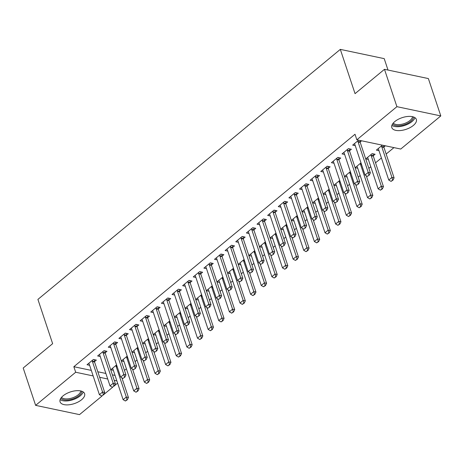 <?xml version="1.0" encoding="UTF-8"?>
<svg xmlns="http://www.w3.org/2000/svg" width="464" height="464" viewBox="0 0 464 464"><rect width="100%" height="100%" fill="white"/><g stroke="black" fill="none" stroke-linecap="round" stroke-linejoin="round"><path stroke-width="0.7" d="M63.092 395.827A12.928 6.154 -18.4 0 1 75.858 390.752A12.928 6.154 -18.4 0 1 84.61 393.698A12.928 6.154 -18.4 0 1 81.594 399.73A12.928 6.154 -18.4 0 1 68.829 404.805A12.928 6.154 -18.4 0 1 60.071 401.859A12.928 6.154 -18.4 0 1 63.092 395.827M394.829 121.556A12.928 6.154 -18.4 0 1 407.595 116.481A12.928 6.154 -18.4 0 1 416.353 119.428A12.928 6.154 -18.4 0 1 413.337 125.46A12.928 6.154 -18.4 0 1 400.571 130.535A12.928 6.154 -18.4 0 1 391.813 127.594A12.928 6.154 -18.4 0 1 394.829 121.556M124.462 370.405L126.394 368.81M135.088 361.624L137.019 360.023M145.713 352.837L147.645 351.236M156.339 344.05L158.27 342.455M166.965 335.269L168.902 333.668M177.59 326.482L179.527 324.881M188.216 317.695L190.153 316.1M198.841 308.914L200.779 307.313M209.467 300.127L211.404 298.526M220.098 291.34L222.03 289.745M230.724 282.559L232.655 280.958M241.35 273.772L243.281 272.171M251.975 264.985L253.907 263.39M262.601 256.203L264.532 254.603M273.226 247.416L275.158 245.816M283.852 238.629L285.783 237.034M294.478 229.848L296.409 228.247M305.103 221.061L307.035 219.46M315.729 212.274L317.66 210.679M326.354 203.493L328.286 201.892M336.98 194.706L338.911 193.105M347.606 185.919L349.537 184.324M358.231 177.138L360.163 175.537M368.857 168.351L370.788 166.75M375.533 162.829L381.414 157.969M386.164 154.042L393.942 147.616M117.612 383.125L114.301 385.868M112.595 387.272L103.669 394.649M101.97 396.059L79.518 414.619L35.624 405.362L75.684 372.244L93.154 375.927M388.014 70.064L384.215 58.638L340.321 49.381L37.909 299.402L52.635 343.673L23.2 368.01L35.624 405.362M340.321 49.381L355.047 93.653L384.482 69.316L428.376 78.573L440.8 115.925L400.739 149.048L356.845 139.792L396.906 106.674L440.8 115.925M123.969 361.514L121.365 360.963L127.211 356.132M105.125 352.849L106.981 351.312L104.017 350.691L97.643 355.958L100.241 356.509M145.22 343.94L142.622 343.395L148.463 338.563M126.376 335.281L128.232 333.744L125.268 333.117L118.894 338.389L121.493 338.94M166.472 326.372L163.873 325.821L169.714 320.989M147.627 317.707L149.483 316.175L146.52 315.549L140.145 320.821L142.744 321.366M187.723 308.804L185.124 308.253L190.965 303.421M168.884 300.138L170.735 298.601L167.771 297.981L161.397 303.247L163.995 303.798M208.974 291.23L206.376 290.684L212.222 285.853M190.136 282.57L191.992 281.033L189.022 280.407L182.648 285.679L185.246 286.23M230.225 273.661L227.627 273.11L233.473 268.279M211.387 264.996L213.243 263.465L210.273 262.839L203.899 268.111L206.497 268.656M251.476 256.093L248.878 255.542L254.724 250.711M232.638 247.428L234.494 245.891L231.524 245.27L225.15 250.537L227.754 251.088M272.728 238.519L270.129 237.974L275.976 233.143M253.889 229.86L255.745 228.323L252.776 227.696L246.401 232.969L249.006 233.52M293.985 220.951L291.38 220.4L297.227 215.569M275.14 212.286L276.996 210.755L274.033 210.128L267.653 215.4L270.257 215.946M315.236 203.383L312.632 202.832L318.478 198M296.392 194.718L298.248 193.186L295.284 192.56L288.904 197.826L291.508 198.377M336.487 185.809L333.883 185.264L339.729 180.432M317.643 177.149L319.499 175.612L316.535 174.986L310.155 180.258L312.759 180.809M357.738 168.241L355.134 167.695L360.98 162.858M338.894 159.575L340.75 158.044L337.786 157.418L331.412 162.69L334.01 163.235M385.34 145.8L383.873 147.013M378.989 150.672L376.391 150.121L382.377 145.174M358.649 140.169L352.663 145.122L355.262 145.667M361.613 140.795L360.145 142.007M356.845 139.792L355.006 134.258L73.846 366.711L91.309 370.394M97.817 371.763L105.879 373.462M112.387 374.837L115.037 375.393M349.52 150.794L351.376 149.257L348.412 148.631L342.038 153.903L344.636 154.454M373.247 155.794L375.103 154.263L372.14 153.636L365.76 158.908L368.364 159.454M328.268 168.362L330.124 166.831L327.161 166.205L320.786 171.471L323.385 172.022M347.113 177.028L344.508 176.477L350.355 171.645M307.017 185.931L308.873 184.399L305.909 183.773L299.529 189.045L302.134 189.59M325.861 194.596L323.257 194.045L329.104 189.213M285.766 203.505L287.622 201.968L284.658 201.341L278.278 206.613L280.882 207.164M304.61 212.164L302.006 211.619L307.852 206.787M264.515 221.073L266.371 219.536L263.401 218.915L257.027 224.182L259.631 224.733M283.359 229.738L280.755 229.187L286.601 224.356M243.264 238.641L245.12 237.11L242.15 236.483L235.776 241.756L238.38 242.301M262.102 247.306L259.504 246.755L265.35 241.924M222.012 256.215L223.868 254.678L220.899 254.052L214.525 259.324L217.123 259.875M240.851 264.874L238.252 264.329L244.099 259.498M200.761 273.783L202.617 272.246L199.648 271.626L193.273 276.892L195.872 277.443M219.6 282.448L217.001 281.897L222.848 277.066M179.51 291.351L181.36 289.82L178.396 289.194L172.022 294.466L174.621 295.011M198.348 300.017L195.75 299.466L201.591 294.634M158.253 308.925L160.109 307.388L157.145 306.762L150.771 312.034L153.369 312.585M177.097 317.585L174.499 317.04L180.339 312.208M137.002 326.494L138.858 324.957L135.894 324.336L129.52 329.602L132.118 330.153M155.846 335.159L153.248 334.608L159.088 329.776M115.751 344.062L117.607 342.531L114.643 341.904L108.269 347.176L110.867 347.722M134.595 352.727L131.991 352.176L137.837 347.345M94.499 361.636L96.355 360.099L93.392 359.472L87.017 364.745L89.616 365.296M113.344 370.295L110.739 369.75L116.586 364.919M99.661 377.296L107.723 379.001M114.231 380.37L116.882 380.927M384.482 69.316L396.906 106.674M73.846 366.711L75.684 372.244M367.32 176.372L369.269 175.131L367.32 176.372L365.035 175.044L354.908 144.606A1.659 1.131 -78.1 0 0 354.722 144.229L354.351 143.718M357.953 140.743L358.005 141.514A1.659 1.131 -78.1 0 0 358.098 141.972L368.225 172.411L370.359 172.857L369.269 175.131M360.035 140.464L360.145 141.961A1.659 1.131 -78.1 0 0 360.232 142.425L370.359 172.857M365.035 175.044L368.225 172.411L368.915 175.056M378.079 148.724L378.45 149.234A1.659 1.131 101.9 0 1 378.636 149.611L388.762 180.049L391.947 177.41L381.826 146.978A1.659 1.131 101.9 0 1 381.733 146.514L381.681 145.748M392.643 180.055L391.048 181.378L392.996 180.131L392.643 180.055L391.947 177.41L394.087 177.863L383.96 147.424A1.659 1.131 101.9 0 1 383.873 146.966L383.757 145.464M388.762 180.049L391.048 181.378M392.996 180.131L394.087 177.863M356.694 185.159L358.643 183.912L356.694 185.159L354.409 183.831L344.282 153.393A1.659 1.131 -78.1 0 0 344.097 153.016L343.725 152.505M347.327 149.53L347.379 150.295A1.659 1.131 -78.1 0 0 347.472 150.759L357.599 181.192L359.733 181.644L358.643 183.912M349.375 148.834L349.52 150.748A1.659 1.131 -78.1 0 0 349.607 151.206L359.733 181.644M354.409 183.831L357.599 181.192L358.289 183.837M346.069 193.94L348.017 192.699L346.069 193.94L343.783 192.612L333.657 162.18A1.659 1.131 -78.1 0 0 333.471 161.803L333.1 161.292M336.702 158.317L336.754 159.082A1.659 1.131 -78.1 0 0 336.847 159.541L346.968 189.979L349.108 190.431L348.017 192.699M338.749 157.621L338.894 159.535A1.659 1.131 -78.1 0 0 338.981 159.993L349.108 190.431M343.783 192.612L346.968 189.979L347.664 192.624M367.453 157.511L367.819 158.021A1.659 1.131 101.9 0 1 368.01 158.398L378.137 188.831L381.321 186.197L371.2 155.759A1.659 1.131 101.9 0 1 371.107 155.301L371.055 154.535M382.017 188.842L380.422 190.159L382.371 188.918L382.017 188.842L381.321 186.197L383.461 186.65L373.334 156.211A1.659 1.131 101.9 0 1 373.242 155.753L373.102 153.839M378.137 188.831L380.422 190.159M382.371 188.918L383.461 186.65M356.828 166.292L357.193 166.802A1.659 1.131 101.9 0 1 357.384 167.179L367.511 197.618L370.695 194.984L360.574 164.546A1.659 1.131 101.9 0 1 360.482 164.088L360.429 163.316M371.386 197.629L369.796 198.946L371.745 197.705L371.386 197.629L370.695 194.984L372.836 195.431L366.293 175.775M367.511 197.618L369.796 198.946M371.745 197.705L372.836 195.431M391.889 125.355A12.847 6.113 161.6 0 0 404.724 125.437A12.847 6.113 161.6 0 0 414.955 117.682M413.546 116.986A11.188 5.324 -18.4 0 1 404.475 124.688A11.188 5.324 -18.4 0 1 392.596 123.952M393.252 123.093A10.359 4.93 161.6 0 0 404.121 123.627A10.359 4.93 161.6 0 0 412.508 116.69M60.146 399.62A12.847 6.113 161.6 0 0 72.987 399.707A12.847 6.113 161.6 0 0 83.213 391.947M81.803 391.251A11.188 5.324 -18.4 0 1 72.738 398.959A11.188 5.324 -18.4 0 1 60.859 398.222M61.509 397.364A10.359 4.93 161.6 0 0 72.378 397.892A10.359 4.93 161.6 0 0 80.765 390.955M335.443 202.727L337.392 201.486L335.443 202.727L333.158 201.399L323.031 170.961A1.659 1.131 -78.1 0 0 322.845 170.584L322.474 170.073M326.076 167.098L326.128 167.869A1.659 1.131 -78.1 0 0 326.221 168.328L336.342 198.766L338.482 199.213L337.392 201.486M328.123 166.408L328.268 168.316A1.659 1.131 -78.1 0 0 328.355 168.78L338.482 199.213M333.158 201.399L336.342 198.766L337.038 201.411M324.817 211.514L326.766 210.267L324.817 211.514L322.532 210.186L312.405 179.748A1.659 1.131 -78.1 0 0 312.214 179.371L311.849 178.86M315.45 175.885L315.503 176.651A1.659 1.131 -78.1 0 0 315.595 177.115L325.716 207.547L327.857 208L326.766 210.267M317.498 175.189L317.637 177.103A1.659 1.131 -78.1 0 0 317.73 177.561L327.857 208M322.532 210.186L325.716 207.547L326.412 210.192M346.202 175.079L346.567 175.589A1.659 1.131 101.9 0 1 346.759 175.966L356.886 206.405L360.07 203.766L349.949 173.333A1.659 1.131 101.9 0 1 349.856 172.869L349.798 172.103M360.76 206.41L359.171 207.733L361.12 206.486L360.76 206.41L360.07 203.766L362.204 204.218L355.668 184.562M356.886 206.405L359.171 207.733M361.12 206.486L362.204 204.218M335.576 183.866L335.942 184.376A1.659 1.131 101.9 0 1 336.133 184.753L346.26 215.186L349.444 212.553L339.323 182.114A1.659 1.131 101.9 0 1 339.23 181.656L339.172 180.89M350.134 215.197L348.545 216.514L350.494 215.273L350.134 215.197L349.444 212.553L351.579 213.005L345.042 193.343M346.26 215.186L348.545 216.514M350.494 215.273L351.579 213.005M314.192 220.296L316.141 219.054L314.192 220.296L311.907 218.967L301.78 188.535A1.659 1.131 -78.1 0 0 301.588 188.158L301.223 187.647M304.825 184.672L304.877 185.438A1.659 1.131 -78.1 0 0 304.97 185.896L315.091 216.334L317.231 216.787L316.141 219.054M306.872 183.976L307.011 185.89A1.659 1.131 -78.1 0 0 307.104 186.348L317.231 216.787M311.907 218.967L315.091 216.334L315.781 218.979M324.951 192.647L325.316 193.157A1.659 1.131 101.9 0 1 325.508 193.534L335.634 223.973L338.819 221.34L328.698 190.901A1.659 1.131 101.9 0 1 328.605 190.443L328.547 189.672M339.509 223.984L337.92 225.301L339.868 224.06L339.509 223.984L338.819 221.34L340.953 221.786L334.416 202.13M335.634 223.973L337.92 225.301M339.868 224.06L340.953 221.786M303.566 229.083L305.515 227.841L303.566 229.083L301.281 227.754L291.154 197.316A1.659 1.131 -78.1 0 0 290.963 196.939L290.597 196.429M294.193 193.453L294.251 194.225A1.659 1.131 -78.1 0 0 294.344 194.683L304.465 225.121L306.6 225.568L305.515 227.841M296.247 192.763L296.386 194.671A1.659 1.131 -78.1 0 0 296.479 195.135L306.6 225.568M301.281 227.754L304.465 225.121L305.155 227.766M314.325 201.434L314.691 201.944A1.659 1.131 101.9 0 1 314.882 202.321L325.009 232.76L328.193 230.121L318.072 199.688A1.659 1.131 101.9 0 1 317.979 199.224L317.921 198.459M328.883 232.766L327.288 234.088L329.243 232.841L328.883 232.766L328.193 230.121L330.327 230.573L323.791 210.917M325.009 232.76L327.288 234.088M329.243 232.841L330.327 230.573M292.941 237.864L294.889 236.623L292.941 237.864L290.655 236.541L280.529 206.103A1.659 1.131 -78.1 0 0 280.337 205.726L279.972 205.216M283.568 202.24L283.626 203.006A1.659 1.131 -78.1 0 0 283.719 203.47L293.84 233.902L295.974 234.355L294.889 236.623M285.621 201.544L285.76 203.458A1.659 1.131 -78.1 0 0 285.853 203.916L295.974 234.355M290.655 236.541L293.84 233.902L294.53 236.547M282.315 246.651L284.264 245.41L282.315 246.651L280.03 245.323L269.903 214.89A1.659 1.131 -78.1 0 0 269.712 214.513L269.346 214.003M272.942 211.027L273 211.793A1.659 1.131 -78.1 0 0 273.093 212.251L283.214 242.689L285.348 243.142L284.264 245.41M274.995 210.331L275.135 212.245A1.659 1.131 -78.1 0 0 275.227 212.703L285.348 243.142M280.03 245.323L283.214 242.689L283.904 245.334M271.689 255.438L273.638 254.197L271.689 255.438L269.404 254.11L259.277 223.671A1.659 1.131 -78.1 0 0 259.086 223.294L258.721 222.784M262.317 219.808L262.375 220.58A1.659 1.131 -78.1 0 0 262.467 221.038L272.588 251.476L274.723 251.923L273.638 254.197M264.37 219.118L264.509 221.026A1.659 1.131 -78.1 0 0 264.602 221.49L274.723 251.923M269.404 254.11L272.588 251.476L273.279 254.121M261.058 264.219L263.013 262.978L261.058 264.219L258.773 262.897L248.652 232.458A1.659 1.131 -78.1 0 0 248.46 232.081L248.095 231.571M251.691 228.595L251.749 229.361A1.659 1.131 -78.1 0 0 251.836 229.825L261.963 260.258L264.097 260.71L263.013 262.978M253.744 227.899L253.883 229.813A1.659 1.131 -78.1 0 0 253.976 230.272L264.097 260.71M258.773 262.897L261.963 260.258L262.653 262.902M250.432 273.006L252.387 271.765L250.432 273.006L248.147 271.678L238.026 241.245A1.659 1.131 -78.1 0 0 237.835 240.868L237.469 240.358M241.065 237.382L241.123 238.148A1.659 1.131 -78.1 0 0 241.21 238.606L251.337 269.045L253.472 269.497L252.387 271.765M243.119 236.686L243.258 238.6A1.659 1.131 -78.1 0 0 243.351 239.059L253.472 269.497M248.147 271.678L251.337 269.045L252.027 271.689M239.807 281.793L241.761 280.552L239.807 281.793L237.522 280.465L227.401 250.026A1.659 1.131 -78.1 0 0 227.209 249.649L226.844 249.139M230.44 246.164L230.498 246.935A1.659 1.131 -78.1 0 0 230.585 247.393L240.712 277.832L242.846 278.278L241.761 280.552M232.493 245.473L232.632 247.382A1.659 1.131 -78.1 0 0 232.725 247.846L242.846 278.278M237.522 280.465L240.712 277.832L241.402 280.476M229.181 290.574L231.13 289.333L229.181 290.574L226.896 289.252L216.775 258.813A1.659 1.131 -78.1 0 0 216.584 258.436L216.218 257.926M219.814 254.951L219.872 255.716A1.659 1.131 -78.1 0 0 219.959 256.18L230.086 286.613L232.22 287.065L231.13 289.333M221.867 254.255L222.007 256.169A1.659 1.131 -78.1 0 0 222.099 256.627L232.22 287.065M226.896 289.252L230.086 286.613L230.776 289.258M218.556 299.361L220.504 298.12L218.556 299.361L216.27 298.033L206.149 267.6A1.659 1.131 -78.1 0 0 205.958 267.223L205.593 266.713M209.189 263.738L209.247 264.503A1.659 1.131 -78.1 0 0 209.334 264.961L219.46 295.4L221.595 295.852L220.504 298.12M211.242 263.042L211.381 264.956A1.659 1.131 -78.1 0 0 211.468 265.414L221.595 295.852M216.27 298.033L219.46 295.4L220.151 298.045M207.93 308.148L209.879 306.907L207.93 308.148L205.645 306.82L195.524 276.382A1.659 1.131 -78.1 0 0 195.332 276.005L194.967 275.494M198.563 272.519L198.621 273.29A1.659 1.131 -78.1 0 0 198.708 273.748L208.835 304.187L210.969 304.633L209.879 306.907M200.616 271.829L200.755 273.737A1.659 1.131 -78.1 0 0 200.842 274.201L210.969 304.633M205.645 306.82L208.835 304.187L209.525 306.832M197.304 316.929L199.253 315.688L197.304 316.929L195.019 315.607L184.898 285.169A1.659 1.131 -78.1 0 0 184.707 284.792L184.336 284.281M187.937 281.306L187.995 282.071A1.659 1.131 -78.1 0 0 188.082 282.535L198.209 312.968L200.344 313.42L199.253 315.688M189.991 280.61L190.13 282.524A1.659 1.131 -78.1 0 0 190.217 282.982L200.344 313.42M195.019 315.607L198.209 312.968L198.899 315.613M186.679 325.716L188.628 324.475L186.679 325.716L184.394 324.388L174.273 293.956A1.659 1.131 -78.1 0 0 174.081 293.579L173.71 293.068M177.312 290.093L177.37 290.858A1.659 1.131 -78.1 0 0 177.457 291.317L187.584 321.755L189.718 322.207L188.628 324.475M179.365 289.397L179.504 291.311A1.659 1.131 -78.1 0 0 179.591 291.769L189.718 322.207M184.394 324.388L187.584 321.755L188.274 324.4M176.053 334.503L178.002 333.262L176.053 334.503L173.768 333.175L163.641 302.737A1.659 1.131 -78.1 0 0 163.456 302.36L163.084 301.849M166.686 298.874L166.744 299.645A1.659 1.131 -78.1 0 0 166.831 300.104L176.958 330.542L179.092 330.989L178.002 333.262M168.739 298.184L168.879 300.092A1.659 1.131 -78.1 0 0 168.966 300.556L179.092 330.989M173.768 333.175L176.958 330.542L177.648 333.187M165.428 343.285L167.376 342.043L165.428 343.285L163.142 341.962L153.016 311.524A1.659 1.131 -78.1 0 0 152.83 311.147L152.459 310.636M156.061 307.661L156.119 308.427A1.659 1.131 -78.1 0 0 156.206 308.891L166.332 339.323L168.467 339.776L167.376 342.043M158.114 306.965L158.253 308.879A1.659 1.131 -78.1 0 0 158.34 309.337L168.467 339.776M163.142 341.962L166.332 339.323L167.023 341.968M154.802 352.072L156.751 350.83L154.802 352.072L152.517 350.743L142.39 320.311A1.659 1.131 -78.1 0 0 142.204 319.928L141.833 319.423M145.435 316.448L145.493 317.214A1.659 1.131 -78.1 0 0 145.58 317.672L155.707 348.11L157.841 348.557L156.751 350.83M147.488 315.752L147.627 317.66A1.659 1.131 -78.1 0 0 147.714 318.124L157.841 348.557M152.517 350.743L155.707 348.11L156.397 350.755M303.7 210.221L304.065 210.731A1.659 1.131 101.9 0 1 304.256 211.108L314.377 241.541L317.567 238.908L307.441 208.469A1.659 1.131 101.9 0 1 307.354 208.011L307.296 207.246M318.258 241.553L316.663 242.869L318.617 241.628L318.258 241.553L317.567 238.908L319.702 239.36L313.165 219.698M314.377 241.541L316.663 242.869M318.617 241.628L319.702 239.36M293.074 219.002L293.439 219.513A1.659 1.131 101.9 0 1 293.631 219.89L303.752 250.328L306.942 247.695L296.815 217.256A1.659 1.131 101.9 0 1 296.728 216.798L296.67 216.027M307.632 250.34L306.037 251.656L307.992 250.415L307.632 250.34L306.942 247.695L309.076 248.141L302.54 228.485M303.752 250.328L306.037 251.656M307.992 250.415L309.076 248.141M282.448 227.789L282.814 228.3A1.659 1.131 101.9 0 1 283.005 228.677L293.126 259.115L296.316 256.476L286.189 226.043A1.659 1.131 101.9 0 1 286.102 225.579L286.044 224.814M297.006 259.121L295.411 260.443L297.366 259.196L297.006 259.121L296.316 256.476L298.451 256.928L291.914 237.272M293.126 259.115L295.411 260.443M297.366 259.196L298.451 256.928M271.823 236.576L272.188 237.087A1.659 1.131 101.9 0 1 272.38 237.464L282.501 267.896L285.691 265.263L275.564 234.825A1.659 1.131 101.9 0 1 275.477 234.366L275.419 233.601M286.381 267.908L284.786 269.224L286.735 267.983L286.381 267.908L285.691 265.263L287.825 265.715L281.288 246.053M282.501 267.896L284.786 269.224M286.735 267.983L287.825 265.715M261.197 245.357L261.563 245.868A1.659 1.131 101.9 0 1 261.754 246.245L271.875 276.683L275.065 274.05L264.938 243.612A1.659 1.131 101.9 0 1 264.851 243.153L264.793 242.382M275.755 276.695L274.16 278.011L276.109 276.77L275.755 276.695L275.065 274.05L277.199 274.497L270.663 254.84M271.875 276.683L274.16 278.011M276.109 276.77L277.199 274.497M250.566 254.144L250.937 254.655A1.659 1.131 101.9 0 1 251.128 255.032L261.249 285.47L264.439 282.831L254.313 252.399A1.659 1.131 101.9 0 1 254.226 251.935L254.168 251.169M265.13 285.476L263.535 286.793L265.483 285.551L265.13 285.476L264.439 282.831L266.574 283.284L260.037 263.627M261.249 285.47L263.535 286.793M265.483 285.551L266.574 283.284M239.94 262.931L240.311 263.442A1.659 1.131 101.9 0 1 240.503 263.819L250.624 294.251L253.814 291.618L243.687 261.18A1.659 1.131 101.9 0 1 243.6 260.722L243.542 259.956M254.504 294.263L252.909 295.58L254.858 294.338L254.504 294.263L253.814 291.618L255.948 292.071L249.412 272.409M250.624 294.251L252.909 295.58M254.858 294.338L255.948 292.071M229.315 271.713L229.686 272.223A1.659 1.131 101.9 0 1 229.877 272.6L239.998 303.038L243.188 300.405L233.061 269.967A1.659 1.131 101.9 0 1 232.974 269.509L232.916 268.737M243.878 303.05L242.283 304.367L244.232 303.125L243.878 303.05L243.188 300.405L245.323 300.852L238.786 281.196M239.998 303.038L242.283 304.367M244.232 303.125L245.323 300.852M218.689 280.5L219.06 281.01A1.659 1.131 101.9 0 1 219.246 281.387L229.373 311.825L232.563 309.186L222.436 278.754A1.659 1.131 101.9 0 1 222.349 278.29L222.291 277.524M233.253 311.831L231.658 313.148L233.607 311.907L233.253 311.831L232.563 309.186L234.697 309.639L228.16 289.983M229.373 311.825L231.658 313.148M233.607 311.907L234.697 309.639M208.063 289.287L208.435 289.797A1.659 1.131 101.9 0 1 208.62 290.174L218.747 320.607L221.937 317.973L211.81 287.535A1.659 1.131 101.9 0 1 211.723 287.077L211.665 286.311M222.627 320.618L221.032 321.935L222.981 320.694L222.627 320.618L221.937 317.973L224.071 318.426L217.529 298.764M218.747 320.607L221.032 321.935M222.981 320.694L224.071 318.426M197.438 298.068L197.809 298.578A1.659 1.131 101.9 0 1 197.995 298.955L208.121 329.394L211.311 326.76L201.185 296.322A1.659 1.131 101.9 0 1 201.098 295.864L201.04 295.092M212.002 329.405L210.407 330.722L212.355 329.481L212.002 329.405L211.311 326.76L213.446 327.207L206.903 307.551M208.121 329.394L210.407 330.722M212.355 329.481L213.446 327.207M186.812 306.855L187.183 307.365A1.659 1.131 101.9 0 1 187.369 307.742L197.496 338.181L200.686 335.542L190.559 305.109A1.659 1.131 101.9 0 1 190.472 304.645L190.414 303.879M201.376 338.186L199.781 339.503L201.73 338.262L201.376 338.186L200.686 335.542L202.82 335.994L196.278 316.338M197.496 338.181L199.781 339.503M201.73 338.262L202.82 335.994M176.187 315.642L176.558 316.152A1.659 1.131 101.9 0 1 176.743 316.529L186.87 346.962L190.06 344.329L179.933 313.89A1.659 1.131 101.9 0 1 179.841 313.432L179.788 312.666M190.75 346.973L189.155 348.29L191.104 347.049L190.75 346.973L190.06 344.329L192.195 344.781L185.652 325.119M186.87 346.962L189.155 348.29M191.104 347.049L192.195 344.781M165.561 324.423L165.932 324.933A1.659 1.131 101.9 0 1 166.118 325.31L176.245 355.749L179.435 353.116L169.308 322.677A1.659 1.131 101.9 0 1 169.215 322.219L169.163 321.448M180.125 355.76L178.53 357.077L180.479 355.836L180.125 355.76L179.435 353.116L181.569 353.562L175.027 333.906M176.245 355.749L178.53 357.077M180.479 355.836L181.569 353.562M144.176 360.859L146.125 359.612L144.176 360.859L141.891 359.53L131.764 329.092A1.659 1.131 -78.1 0 0 131.579 328.715L131.208 328.205M134.809 325.229L134.867 326.001A1.659 1.131 -78.1 0 0 134.954 326.459L145.081 356.897L147.216 357.344L146.125 359.612M136.857 324.539L137.002 326.447A1.659 1.131 -78.1 0 0 137.089 326.911L147.216 357.344M141.891 359.53L145.081 356.897L145.771 359.542M154.935 333.21L155.307 333.72A1.659 1.131 101.9 0 1 155.492 334.097L165.619 364.536L168.803 361.897L158.682 331.464A1.659 1.131 101.9 0 1 158.589 331L158.537 330.235M169.499 364.542L167.904 365.858L169.853 364.617L169.499 364.542L168.803 361.897L170.943 362.349L164.401 342.693M165.619 364.536L167.904 365.858M169.853 364.617L170.943 362.349M133.551 369.64L135.5 368.399L133.551 369.64L131.266 368.317L121.139 337.879A1.659 1.131 -78.1 0 0 120.953 337.502L120.582 336.992M124.184 334.016L124.236 334.782A1.659 1.131 -78.1 0 0 124.329 335.246L134.456 365.678L136.59 366.131L135.5 368.399M126.231 333.32L126.376 335.234A1.659 1.131 -78.1 0 0 126.463 335.692L136.59 366.131M131.266 368.317L134.456 365.678L135.146 368.323M144.31 341.997L144.681 342.507A1.659 1.131 101.9 0 1 144.867 342.884L154.993 373.317L158.178 370.684L148.057 340.245A1.659 1.131 101.9 0 1 147.964 339.787L147.912 339.022M158.874 373.329L157.279 374.645L159.227 373.404L158.874 373.329L158.178 370.684L160.318 371.13L153.775 351.474M154.993 373.317L157.279 374.645M159.227 373.404L160.318 371.13M122.925 378.427L124.874 377.186L122.925 378.427L120.64 377.099L110.513 346.666A1.659 1.131 -78.1 0 0 110.328 346.283L109.956 345.779M113.558 342.803L113.61 343.569A1.659 1.131 -78.1 0 0 113.703 344.027L123.83 374.465L125.964 374.912L124.874 377.186M115.606 342.107L115.751 344.015A1.659 1.131 -78.1 0 0 115.838 344.479L125.964 374.912M120.64 377.099L123.83 374.465L124.52 377.11M133.684 350.778L134.05 351.289A1.659 1.131 101.9 0 1 134.241 351.666L144.368 382.104L147.552 379.471L137.431 349.032A1.659 1.131 101.9 0 1 137.338 348.574L137.286 347.803M148.248 382.116L146.653 383.432L148.602 382.185L148.248 382.116L147.552 379.471L149.692 379.917L143.15 360.261M144.368 382.104L146.653 383.432M148.602 382.185L149.692 379.917M112.3 387.214L114.248 385.967L112.3 387.214L110.014 385.886L99.888 355.447A1.659 1.131 -78.1 0 0 99.702 355.07L99.331 354.56M102.933 351.584L102.985 352.35A1.659 1.131 -78.1 0 0 103.078 352.814L113.199 383.247L115.339 383.699L114.248 385.967M104.98 350.894L105.125 352.802A1.659 1.131 -78.1 0 0 105.212 353.266L115.339 383.699M110.014 385.886L113.199 383.247L113.895 385.897M123.059 359.565L123.424 360.076A1.659 1.131 101.9 0 1 123.615 360.453L133.742 390.891L136.926 388.252L126.805 357.819A1.659 1.131 101.9 0 1 126.713 357.355L126.66 356.59M137.617 390.897L136.027 392.213L137.976 390.972L137.617 390.897L136.926 388.252L139.067 388.704L132.524 369.048M133.742 390.891L136.027 392.213M137.976 390.972L139.067 388.704M101.674 395.995L103.623 394.754L101.674 395.995L99.389 394.673L89.262 364.234A1.659 1.131 -78.1 0 0 89.076 363.857L88.705 363.347M92.307 360.371L92.359 361.137A1.659 1.131 -78.1 0 0 92.452 361.601L102.573 392.034L104.713 392.486L103.623 394.754M94.354 359.675L94.499 361.589A1.659 1.131 -78.1 0 0 94.586 362.048L104.713 392.486M99.389 394.673L102.573 392.034L103.269 394.678M112.433 368.352L112.798 368.857A1.659 1.131 101.9 0 1 112.99 369.24L123.117 399.672L126.301 397.039L116.18 366.601A1.659 1.131 101.9 0 1 116.087 366.142L116.029 365.377M126.991 399.684L125.402 401L127.351 399.759L126.991 399.684L126.301 397.039L128.435 397.486L121.899 377.829M123.117 399.672L125.402 401M127.351 399.759L128.435 397.486M358.098 141.972L360.232 142.425M358.005 141.514L360.145 141.961M383.873 146.966L381.733 146.514M383.96 147.424L381.826 146.978M347.472 150.759L349.607 151.206M347.379 150.295L349.52 150.748M336.847 159.541L338.981 159.993M336.754 159.082L338.894 159.535M373.242 155.753L371.107 155.301M373.334 156.211L371.2 155.759M361.456 164.291L360.482 164.088M361.613 164.766L360.574 164.546M326.221 168.328L328.355 168.78M326.128 167.869L328.268 168.316M315.595 177.115L317.73 177.561M315.503 176.651L317.637 177.103M350.83 173.078L349.856 172.869M350.987 173.553L349.949 173.333M340.205 181.859L339.23 181.656M340.361 182.335L339.323 182.114M304.97 185.896L307.104 186.348M304.877 185.438L307.011 185.89M329.579 190.646L328.605 190.443M329.736 191.122L328.698 190.901M294.344 194.683L296.479 195.135M294.251 194.225L296.386 194.671M318.954 199.433L317.979 199.224M319.11 199.909L318.072 199.688M283.719 203.47L285.853 203.916M283.626 203.006L285.76 203.458M273.093 212.251L275.227 212.703M273 211.793L275.135 212.245M262.467 221.038L264.602 221.49M262.375 220.58L264.509 221.026M251.836 229.825L253.976 230.272M251.749 229.361L253.883 229.813M241.21 238.606L243.351 239.059M241.123 238.148L243.258 238.6M230.585 247.393L232.725 247.846M230.498 246.935L232.632 247.382M219.959 256.18L222.099 256.627M219.872 255.716L222.007 256.169M209.334 264.961L211.468 265.414M209.247 264.503L211.381 264.956M198.708 273.748L200.842 274.201M198.621 273.29L200.755 273.737M188.082 282.535L190.217 282.982M187.995 282.071L190.13 282.524M177.457 291.317L179.591 291.769M177.37 290.858L179.504 291.311M166.831 300.104L168.966 300.556M166.744 299.645L168.879 300.092M156.206 308.891L158.34 309.337M156.119 308.427L158.253 308.879M145.58 317.672L147.714 318.124M145.493 317.214L147.627 317.66M308.328 208.214L307.354 208.011M308.485 208.69L307.441 208.469M297.702 217.001L296.728 216.798M297.859 217.477L296.815 217.256M287.077 225.788L286.102 225.579M287.233 226.264L286.189 226.043M276.451 234.569L275.477 234.366M276.608 235.045L275.564 234.825M265.826 243.356L264.851 243.153M265.982 243.832L264.938 243.612M255.2 252.143L254.226 251.935M255.357 252.619L254.313 252.399M244.574 260.925L243.6 260.722M244.731 261.4L243.687 261.18M233.949 269.712L232.974 269.509M234.105 270.187L233.061 269.967M223.323 278.499L222.349 278.29M223.48 278.974L222.436 278.754M212.698 287.28L211.723 287.077M212.854 287.755L211.81 287.535M202.072 296.067L201.098 295.864M202.229 296.542L201.185 296.322M191.441 304.854L190.472 304.645M191.603 305.329L190.559 305.109M180.815 313.635L179.841 313.432M180.977 314.111L179.933 313.89M170.189 322.422L169.215 322.219M170.352 322.898L169.308 322.677M134.954 326.459L137.089 326.911M134.867 326.001L137.002 326.447M159.564 331.209L158.589 331M159.726 331.685L158.682 331.464M124.329 335.246L126.463 335.692M124.236 334.782L126.376 335.234M148.938 339.99L147.964 339.787M149.101 340.466L148.057 340.245M113.703 344.027L115.838 344.479M113.61 343.569L115.751 344.015M138.313 348.777L137.338 348.574M138.475 349.253L137.431 349.032M103.078 352.814L105.212 353.266M102.985 352.35L105.125 352.802M127.687 357.564L126.713 357.355M127.844 358.034L126.805 357.819M92.452 361.601L94.586 362.048M92.359 361.137L94.499 361.589M117.061 366.345L116.087 366.142M117.218 366.821L116.18 366.601"/></g></svg>
